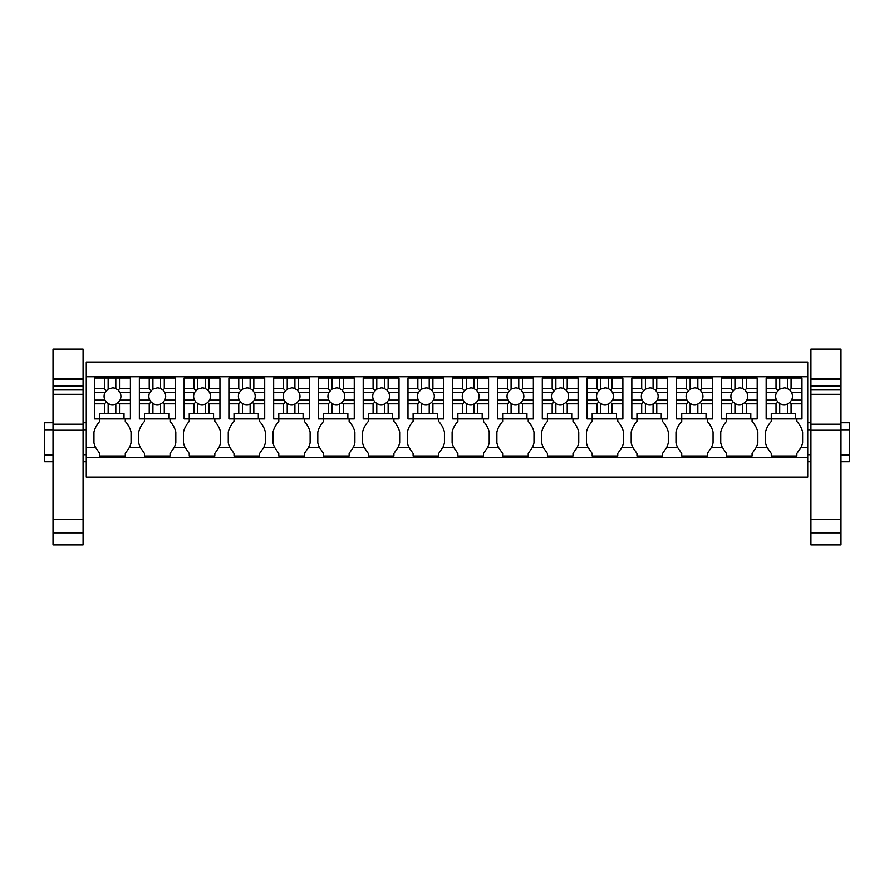 <?xml version="1.0" encoding="UTF-8"?>
<svg xmlns="http://www.w3.org/2000/svg" width="894" height="894" viewBox="0 0 894 894"><rect width="100%" height="100%" fill="white"/><g stroke="black" fill="none" stroke-linecap="round" stroke-linejoin="round"><path stroke-width="1.34" d="M86.271 376.732L86.271 362.025L807.729 362.025L807.729 447.402L801.024 447.402L796.856 453.481L796.856 456.041L771.265 456.041L771.265 453.481L767.097 447.402L756.257 447.402L752.077 453.481L752.077 456.041L726.498 456.041L726.498 453.481L722.33 447.402L711.479 447.402L707.31 453.481L707.31 456.041L681.731 456.041L681.731 453.481L677.563 447.402L666.712 447.402L662.543 453.481L662.543 456.041L636.953 456.041L636.953 453.481L632.784 447.402L621.945 447.402L617.765 453.481L617.765 456.041L592.186 456.041L592.186 453.481L588.017 447.402L577.166 447.402L572.998 453.481L572.998 456.041L547.419 456.041L547.419 453.481L543.25 447.402L532.399 447.402L528.231 453.481L528.231 456.041L502.64 456.041L502.64 453.481L498.472 447.402L487.621 447.402L483.453 453.481L483.453 456.041L457.873 456.041L457.873 453.481L453.705 447.402L442.854 447.402L438.686 453.481L438.686 456.041L413.106 456.041L413.106 453.481L408.938 447.402L398.087 447.402L393.919 453.481L393.919 456.041L368.328 456.041L368.328 453.481L364.16 447.402L353.309 447.402L349.141 453.481L349.141 456.041L323.561 456.041L323.561 453.481L319.393 447.402L308.542 447.402L304.373 453.481L304.373 456.041L278.794 456.041L278.794 453.481L274.614 447.402L263.775 447.402L259.606 453.481L259.606 456.041L234.016 456.041L234.016 453.481L229.847 447.402L218.996 447.402L214.828 453.481L214.828 456.041L189.249 456.041L189.249 453.481L185.08 447.402L174.229 447.402L170.061 453.481L170.061 456.041L144.47 456.041L144.47 453.481L140.302 447.402L129.462 447.402L125.283 453.481L125.283 456.041L99.703 456.041L99.703 453.481L95.535 447.402L86.271 447.402L86.271 376.732L807.729 376.732M86.271 457.639L807.729 457.639L807.729 477.15L86.271 477.15L86.271 447.402M807.729 457.639L807.729 447.402M771.265 418.94L771.265 413.576L795.571 413.576L795.571 418.94L766.158 418.94L771.265 418.94L771.265 421.499A23.188 23.188 0 0 0 765.51 432.081L765.51 442.899A23.188 23.188 0 0 0 767.097 447.402M801.024 447.402A23.188 23.188 0 0 0 802.611 442.899L802.611 432.081A23.188 23.188 0 0 0 796.856 421.499L796.856 418.94L801.974 418.94L801.974 403.831L791.078 403.831L791.078 413.576M99.703 418.94L99.703 413.576L124.009 413.576L124.009 418.94L94.585 418.94L99.703 418.94L99.703 421.499A23.188 23.188 0 0 0 93.948 432.081L93.948 442.899A23.188 23.188 0 0 0 95.535 447.402M129.462 447.402A23.188 23.188 0 0 0 131.049 442.899L131.049 432.081A23.188 23.188 0 0 0 125.283 421.499L125.283 418.94L130.401 418.94L130.401 403.831L119.517 403.831L119.517 413.576M144.47 418.94L144.47 413.576L168.776 413.576L168.776 418.94L139.363 418.94L144.47 418.94L144.47 421.499A23.188 23.188 0 0 0 138.715 432.081L138.715 442.899A23.188 23.188 0 0 0 140.302 447.402M174.229 447.402A23.188 23.188 0 0 0 175.816 442.899L175.816 432.081A23.188 23.188 0 0 0 170.061 421.499L170.061 418.94L175.179 418.94L175.179 403.831L164.284 403.831L164.284 413.576M189.249 418.94L189.249 413.576L213.554 413.576L213.554 418.94L184.13 418.94L189.249 418.94L189.249 421.499A23.188 23.188 0 0 0 183.493 432.081L183.493 442.899A23.188 23.188 0 0 0 185.08 447.402M218.996 447.402A23.188 23.188 0 0 0 220.583 442.899L220.583 432.081A23.188 23.188 0 0 0 214.828 421.499L214.828 418.94L219.946 418.94L219.946 403.831L209.062 403.831L209.062 413.576M234.016 418.94L234.016 413.576L258.321 413.576L258.321 418.94L228.898 418.94L234.016 418.94L234.016 421.499A23.188 23.188 0 0 0 228.261 432.081L228.261 442.899A23.188 23.188 0 0 0 229.847 447.402M263.775 447.402A23.188 23.188 0 0 0 265.362 442.899L265.362 432.081A23.188 23.188 0 0 0 259.606 421.499L259.606 418.94L264.713 418.94L264.713 403.831L253.829 403.831L253.829 413.576M278.794 418.94L278.794 413.576L303.088 413.576L303.088 418.94L273.676 418.94L278.794 418.94L278.794 421.499A23.188 23.188 0 0 0 273.028 432.081L273.028 442.899A23.188 23.188 0 0 0 274.614 447.402M308.542 447.402A23.188 23.188 0 0 0 310.129 442.899L310.129 432.081A23.188 23.188 0 0 0 304.373 421.499L304.373 418.94L309.492 418.94L309.492 403.831L298.596 403.831L298.596 413.576M323.561 418.94L323.561 413.576L347.867 413.576L347.867 418.94L318.443 418.94L323.561 418.94L323.561 421.499A23.188 23.188 0 0 0 317.806 432.081L317.806 442.899A23.188 23.188 0 0 0 319.393 447.402M353.309 447.402A23.188 23.188 0 0 0 354.896 442.899L354.896 432.081A23.188 23.188 0 0 0 349.141 421.499L349.141 418.94L354.259 418.94L354.259 403.831L343.374 403.831L343.374 413.576M368.328 418.94L368.328 413.576L392.634 413.576L392.634 418.94L363.21 418.94L368.328 418.94L368.328 421.499A23.188 23.188 0 0 0 362.573 432.081L362.573 442.899A23.188 23.188 0 0 0 364.16 447.402M398.087 447.402A23.188 23.188 0 0 0 399.674 442.899L399.674 432.081A23.188 23.188 0 0 0 393.919 421.499L393.919 418.94L399.026 418.94L399.026 403.831L388.141 403.831L388.141 413.576M413.106 418.94L413.106 413.576L437.401 413.576L437.401 418.94L407.988 418.94L413.106 418.94L413.106 421.499A23.188 23.188 0 0 0 407.351 432.081L407.351 442.899A23.188 23.188 0 0 0 408.938 447.402M442.854 447.402A23.188 23.188 0 0 0 444.441 442.899L444.441 432.081A23.188 23.188 0 0 0 438.686 421.499L438.686 418.94L443.804 418.94L443.804 403.831L432.908 403.831L432.908 413.576M457.873 418.94L457.873 413.576L482.179 413.576L482.179 418.94L452.755 418.94L457.873 418.94L457.873 421.499A23.188 23.188 0 0 0 452.118 432.081L452.118 442.899A23.188 23.188 0 0 0 453.705 447.402M487.621 447.402A23.188 23.188 0 0 0 489.208 442.899L489.208 432.081A23.188 23.188 0 0 0 483.453 421.499L483.453 418.94L488.571 418.94L488.571 403.831L477.687 403.831L477.687 413.576M502.64 418.94L502.64 413.576L526.946 413.576L526.946 418.94L497.522 418.94L502.64 418.94L502.64 421.499A23.188 23.188 0 0 0 496.885 432.081L496.885 442.899A23.188 23.188 0 0 0 498.472 447.402M532.399 447.402A23.188 23.188 0 0 0 533.986 442.899L533.986 432.081A23.188 23.188 0 0 0 528.231 421.499L528.231 418.94L533.349 418.94L533.349 403.831L522.454 403.831L522.454 413.576M547.419 418.94L547.419 413.576L571.724 413.576L571.724 418.94L542.3 418.94L547.419 418.94L547.419 421.499A23.188 23.188 0 0 0 541.663 432.081L541.663 442.899A23.188 23.188 0 0 0 543.25 447.402M577.166 447.402A23.188 23.188 0 0 0 578.753 442.899L578.753 432.081A23.188 23.188 0 0 0 572.998 421.499L572.998 418.94L578.116 418.94L578.116 403.831L567.221 403.831L567.221 413.576M592.186 418.94L592.186 413.576L616.491 413.576L616.491 418.94L587.067 418.94L592.186 418.94L592.186 421.499A23.188 23.188 0 0 0 586.43 432.081L586.43 442.899A23.188 23.188 0 0 0 588.017 447.402M621.945 447.402A23.188 23.188 0 0 0 623.531 442.899L623.531 432.081A23.188 23.188 0 0 0 617.765 421.499L617.765 418.94L622.883 418.94L622.883 403.831L611.999 403.831L611.999 413.576M636.953 418.94L636.953 413.576L661.258 413.576L661.258 418.94L631.846 418.94L636.953 418.94L636.953 421.499A23.188 23.188 0 0 0 631.198 432.081L631.198 442.899A23.188 23.188 0 0 0 632.784 447.402M666.712 447.402A23.188 23.188 0 0 0 668.299 442.899L668.299 432.081A23.188 23.188 0 0 0 662.543 421.499L662.543 418.94L667.662 418.94L667.662 403.831L656.766 403.831L656.766 413.576M681.731 418.94L681.731 413.576L706.036 413.576L706.036 418.94L676.613 418.94L681.731 418.94L681.731 421.499A23.188 23.188 0 0 0 675.976 432.081L675.976 442.899A23.188 23.188 0 0 0 677.563 447.402M711.479 447.402A23.188 23.188 0 0 0 713.066 442.899L713.066 432.081A23.188 23.188 0 0 0 707.31 421.499L707.31 418.94L712.429 418.94L712.429 403.831L701.533 403.831L701.533 413.576M726.498 418.94L726.498 413.576L750.804 413.576L750.804 418.94L721.38 418.94L726.498 418.94L726.498 421.499A23.188 23.188 0 0 0 720.743 432.081L720.743 442.899A23.188 23.188 0 0 0 722.33 447.402M756.257 447.402A23.188 23.188 0 0 0 757.844 442.899L757.844 432.081A23.188 23.188 0 0 0 752.077 421.499L752.077 418.94L757.196 418.94L757.196 403.831L746.311 403.831L746.311 413.576M86.271 454.755L83.075 454.755M53.014 454.755L44.7 454.755L44.7 429.813L53.014 429.813M86.271 429.813L83.075 429.813M53.014 455.08L44.7 455.08L53.014 455.08M53.014 461.785L44.7 461.785L44.7 454.755M86.271 461.785L83.075 461.785M44.7 429.813L44.7 422.773L53.014 422.773M44.7 429.489L53.014 429.489M840.986 429.489L849.3 429.489L849.3 454.755L840.986 454.755M810.925 454.755L807.729 454.755M849.3 429.813L840.986 429.813M810.925 429.813L807.729 429.813M849.3 429.489L849.3 422.773L840.986 422.773M849.3 454.755L849.3 461.785L840.986 461.785M810.925 461.785L807.729 461.785M849.3 455.08L840.986 455.08L849.3 455.08M108.152 413.576L108.152 403.507A8.415 8.415 0 0 0 115.818 404.032L115.818 413.576M108.152 403.507L106.297 401.987L104.453 403.831L104.453 413.576M119.517 403.831L118.187 402.501L115.818 404.032M119.517 388.767L118.187 390.097L115.818 388.566A8.415 8.415 0 0 0 112.499 387.884L108.152 389.102L108.152 378.006L119.517 378.006L119.517 388.767L130.401 388.767L130.401 403.831M118.187 390.097L119.986 392.466L130.401 392.466M118.187 402.501L119.986 400.143A8.415 8.415 0 0 0 119.986 392.466M106.297 401.987L105.011 400.143A8.415 8.415 0 0 1 105.011 392.466L108.152 389.102M94.585 388.767L104.453 388.767L104.453 378.006L94.585 378.006L94.585 400.143L105.011 400.143M94.585 400.143L94.585 403.831L104.453 403.831M94.585 403.831L94.585 418.94M124.009 418.94L130.401 418.94M119.986 400.143L130.401 400.143M115.818 388.566L115.818 378.006M104.453 378.006L108.152 378.006M104.453 388.767L106.297 390.611M94.585 392.466L105.011 392.466M130.401 388.767L130.401 378.006L119.517 378.006M152.919 413.576L152.919 403.507A8.415 8.415 0 0 0 160.596 404.032L160.596 413.576M152.919 403.507L151.064 401.987L149.231 403.831L149.231 413.576M164.284 403.831L162.954 402.501L160.596 404.032M164.284 388.767L162.954 390.097L160.596 388.566A8.415 8.415 0 0 0 157.266 387.884L152.919 389.102L152.919 378.006L164.284 378.006L164.284 388.767L175.179 388.767L175.179 403.831M162.954 390.097L164.753 392.466L175.179 392.466M162.954 402.501L164.753 400.143A8.415 8.415 0 0 0 164.753 392.466M151.064 401.987L149.779 400.143A8.415 8.415 0 0 1 149.779 392.466L152.919 389.102M139.363 388.767L149.231 388.767L149.231 378.006L139.363 378.006L139.363 400.143L149.779 400.143M139.363 400.143L139.363 403.831L149.231 403.831M139.363 403.831L139.363 418.94M168.776 418.94L175.179 418.94M164.753 400.143L175.179 400.143M160.596 388.566L160.596 378.006M149.231 378.006L152.919 378.006M149.231 388.767L151.064 390.611M139.363 392.466L149.779 392.466M175.179 388.767L175.179 378.006L164.284 378.006M197.686 413.576L197.686 403.507A8.415 8.415 0 0 0 205.363 404.032L205.363 413.576M197.686 403.507L195.842 401.987L193.998 403.831L193.998 413.576M209.062 403.831L207.732 402.501L205.363 404.032M209.062 388.767L207.732 390.097L205.363 388.566A8.415 8.415 0 0 0 202.033 387.884L197.686 389.102L197.686 378.006L209.062 378.006L209.062 388.767L219.946 388.767L219.946 403.831M207.732 390.097L209.531 392.466L219.946 392.466M207.732 402.501L209.531 400.143A8.415 8.415 0 0 0 209.531 392.466M195.842 401.987L194.546 400.143A8.415 8.415 0 0 1 194.546 392.466L197.686 389.102M184.13 388.767L193.998 388.767L193.998 378.006L184.13 378.006L184.13 400.143L194.546 400.143M184.13 400.143L184.13 403.831L193.998 403.831M184.13 403.831L184.13 418.94M213.554 418.94L219.946 418.94M209.531 400.143L219.946 400.143M205.363 388.566L205.363 378.006M193.998 378.006L197.686 378.006M193.998 388.767L195.842 390.611M184.13 392.466L194.546 392.466M219.946 388.767L219.946 378.006L209.062 378.006M242.464 413.576L242.464 403.507A8.415 8.415 0 0 0 250.13 404.032L250.13 413.576M242.464 403.507L240.609 401.987L238.765 403.831L238.765 413.576M253.829 403.831L252.499 402.501L250.13 404.032M253.829 388.767L252.499 390.097L250.13 388.566A8.415 8.415 0 0 0 246.811 387.884L242.464 389.102L242.464 378.006L253.829 378.006L253.829 388.767L264.713 388.767L264.713 403.831M252.499 390.097L254.298 392.466L264.713 392.466M252.499 402.501L254.298 400.143A8.415 8.415 0 0 0 254.298 392.466M240.609 401.987L239.324 400.143A8.415 8.415 0 0 1 239.324 392.466L242.464 389.102M228.898 388.767L238.765 388.767L238.765 378.006L228.898 378.006L228.898 400.143L239.324 400.143M228.898 400.143L228.898 403.831L238.765 403.831M228.898 403.831L228.898 418.94M258.321 418.94L264.713 418.94M254.298 400.143L264.713 400.143M250.13 388.566L250.13 378.006M238.765 378.006L242.464 378.006M238.765 388.767L240.609 390.611M228.898 392.466L239.324 392.466M264.713 388.767L264.713 378.006L253.829 378.006M287.231 413.576L287.231 403.507A8.415 8.415 0 0 0 294.908 404.032L294.908 413.576M287.231 403.507L285.376 401.987L283.543 403.831L283.543 413.576M298.596 403.831L297.266 402.501L294.908 404.032M298.596 388.767L297.266 390.097L294.908 388.566A8.415 8.415 0 0 0 291.578 387.884L287.231 389.102L287.231 378.006L298.596 378.006L298.596 388.767L309.492 388.767L309.492 403.831M297.266 390.097L299.065 392.466L309.492 392.466M297.266 402.501L299.065 400.143A8.415 8.415 0 0 0 299.065 392.466M285.376 401.987L284.091 400.143A8.415 8.415 0 0 1 284.091 392.466L287.231 389.102M273.676 388.767L283.543 388.767L283.543 378.006L273.676 378.006L273.676 400.143L284.091 400.143M273.676 400.143L273.676 403.831L283.543 403.831M273.676 403.831L273.676 418.94M303.088 418.94L309.492 418.94M299.065 400.143L309.492 400.143M294.908 388.566L294.908 378.006M283.543 378.006L287.231 378.006M283.543 388.767L285.376 390.611M273.676 392.466L284.091 392.466M309.492 388.767L309.492 378.006L298.596 378.006M331.998 413.576L331.998 403.507A8.415 8.415 0 0 0 339.675 404.032L339.675 413.576M331.998 403.507L330.154 401.987L328.31 403.831L328.31 413.576M343.374 403.831L342.044 402.501L339.675 404.032M343.374 388.767L342.044 390.097L339.675 388.566A8.415 8.415 0 0 0 336.356 387.884L331.998 389.102L331.998 378.006L343.374 378.006L343.374 388.767L354.259 388.767L354.259 403.831M342.044 390.097L343.844 392.466L354.259 392.466M342.044 402.501L343.844 400.143A8.415 8.415 0 0 0 343.844 392.466M330.154 401.987L328.858 400.143A8.415 8.415 0 0 1 328.858 392.466L331.998 389.102M318.443 388.767L328.31 388.767L328.31 378.006L318.443 378.006L318.443 400.143L328.858 400.143M318.443 400.143L318.443 403.831L328.31 403.831M318.443 403.831L318.443 418.94M347.867 418.94L354.259 418.94M343.844 400.143L354.259 400.143M339.675 388.566L339.675 378.006M328.31 378.006L331.998 378.006M328.31 388.767L330.154 390.611M318.443 392.466L328.858 392.466M354.259 388.767L354.259 378.006L343.374 378.006M376.776 413.576L376.776 403.507A8.415 8.415 0 0 0 384.454 404.032L384.454 413.576M376.776 403.507L374.921 401.987L373.077 403.831L373.077 413.576M388.141 403.831L386.811 402.501L384.454 404.032M388.141 388.767L386.811 390.097L384.454 388.566A8.415 8.415 0 0 0 381.123 387.884L376.776 389.102L376.776 378.006L388.141 378.006L388.141 388.767L399.026 388.767L399.026 403.831M386.811 390.097L388.611 392.466L399.026 392.466M386.811 402.501L388.611 400.143A8.415 8.415 0 0 0 388.611 392.466M374.921 401.987L373.636 400.143A8.415 8.415 0 0 1 373.636 392.466L376.776 389.102M363.21 388.767L373.077 388.767L373.077 378.006L363.21 378.006L363.21 400.143L373.636 400.143M363.21 400.143L363.21 403.831L373.077 403.831M363.21 403.831L363.21 418.94M392.634 418.94L399.026 418.94M388.611 400.143L399.026 400.143M384.454 388.566L384.454 378.006M373.077 378.006L376.776 378.006M373.077 388.767L374.921 390.611M363.21 392.466L373.636 392.466M399.026 388.767L399.026 378.006L388.141 378.006M421.543 413.576L421.543 403.507A8.415 8.415 0 0 0 429.221 404.032L429.221 413.576M421.543 403.507L419.688 401.987L417.856 403.831L417.856 413.576M432.908 403.831L431.578 402.501L429.221 404.032M432.908 388.767L431.578 390.097L429.221 388.566A8.415 8.415 0 0 0 425.89 387.884L421.543 389.102L421.543 378.006L432.908 378.006L432.908 388.767L443.804 388.767L443.804 403.831M431.578 390.097L433.389 392.466L443.804 392.466M431.578 402.501L433.389 400.143A8.415 8.415 0 0 0 433.389 392.466M419.688 401.987L418.403 400.143A8.415 8.415 0 0 1 418.403 392.466L421.543 389.102M407.988 388.767L417.856 388.767L417.856 378.006L407.988 378.006L407.988 400.143L418.403 400.143M407.988 400.143L407.988 403.831L417.856 403.831M407.988 403.831L407.988 418.94M437.401 418.94L443.804 418.94M433.389 400.143L443.804 400.143M429.221 388.566L429.221 378.006M417.856 378.006L421.543 378.006M417.856 388.767L419.688 390.611M407.988 392.466L418.403 392.466M443.804 388.767L443.804 378.006L432.908 378.006M466.31 413.576L466.31 403.507A8.415 8.415 0 0 0 473.988 404.032L473.988 413.576M466.31 403.507L464.467 401.987L462.623 403.831L462.623 413.576M477.687 403.831L476.357 402.501L473.988 404.032M477.687 388.767L476.357 390.097L473.988 388.566A8.415 8.415 0 0 0 470.669 387.884L466.31 389.102L466.31 378.006L477.687 378.006L477.687 388.767L488.571 388.767L488.571 403.831M476.357 390.097L478.156 392.466L488.571 392.466M476.357 402.501L478.156 400.143A8.415 8.415 0 0 0 478.156 392.466M464.467 401.987L463.17 400.143A8.415 8.415 0 0 1 463.17 392.466L466.31 389.102M452.755 388.767L462.623 388.767L462.623 378.006L452.755 378.006L452.755 400.143L463.17 400.143M452.755 400.143L452.755 403.831L462.623 403.831M452.755 403.831L452.755 418.94M482.179 418.94L488.571 418.94M478.156 400.143L488.571 400.143M473.988 388.566L473.988 378.006M462.623 378.006L466.31 378.006M462.623 388.767L464.467 390.611M452.755 392.466L463.17 392.466M488.571 388.767L488.571 378.006L477.687 378.006M511.089 413.576L511.089 403.507A8.415 8.415 0 0 0 518.766 404.032L518.766 413.576M511.089 403.507L509.234 401.987L507.39 403.831L507.39 413.576M522.454 403.831L521.124 402.501L518.766 404.032M522.454 388.767L521.124 390.097L518.766 388.566A8.415 8.415 0 0 0 515.436 387.884L511.089 389.102L511.089 378.006L522.454 378.006L522.454 388.767L533.349 388.767L533.349 403.831M521.124 390.097L522.923 392.466L533.349 392.466M521.124 402.501L522.923 400.143A8.415 8.415 0 0 0 522.923 392.466M509.234 401.987L507.948 400.143A8.415 8.415 0 0 1 507.948 392.466L511.089 389.102M497.522 388.767L507.39 388.767L507.39 378.006L497.522 378.006L497.522 400.143L507.948 400.143M497.522 400.143L497.522 403.831L507.39 403.831M497.522 403.831L497.522 418.94M526.946 418.94L533.349 418.94M522.923 400.143L533.349 400.143M518.766 388.566L518.766 378.006M507.39 378.006L511.089 378.006M507.39 388.767L509.234 390.611M497.522 392.466L507.948 392.466M533.349 388.767L533.349 378.006L522.454 378.006M555.856 413.576L555.856 403.507A8.415 8.415 0 0 0 563.533 404.032L563.533 413.576M555.856 403.507L554.001 401.987L552.168 403.831L552.168 413.576M567.221 403.831L565.891 402.501L563.533 404.032M567.221 388.767L565.891 390.097L563.533 388.566A8.415 8.415 0 0 0 560.203 387.884L555.856 389.102L555.856 378.006L567.221 378.006L567.221 388.767L578.116 388.767L578.116 403.831M565.891 390.097L567.701 392.466L578.116 392.466M565.891 402.501L567.701 400.143A8.415 8.415 0 0 0 567.701 392.466M554.001 401.987L552.716 400.143A8.415 8.415 0 0 1 552.716 392.466L555.856 389.102M542.3 388.767L552.168 388.767L552.168 378.006L542.3 378.006L542.3 400.143L552.716 400.143M542.3 400.143L542.3 403.831L552.168 403.831M542.3 403.831L542.3 418.94M571.724 418.94L578.116 418.94M567.701 400.143L578.116 400.143M563.533 388.566L563.533 378.006M552.168 378.006L555.856 378.006M552.168 388.767L554.001 390.611M542.3 392.466L552.716 392.466M578.116 388.767L578.116 378.006L567.221 378.006M600.634 413.576L600.634 403.507A8.415 8.415 0 0 0 608.3 404.032L608.3 413.576M600.634 403.507L598.779 401.987L596.935 403.831L596.935 413.576M611.999 403.831L610.669 402.501L608.3 404.032M611.999 388.767L610.669 390.097L608.3 388.566A8.415 8.415 0 0 0 604.981 387.884L600.634 389.102L600.634 378.006L611.999 378.006L611.999 388.767L622.883 388.767L622.883 403.831M610.669 390.097L612.468 392.466L622.883 392.466M610.669 402.501L612.468 400.143A8.415 8.415 0 0 0 612.468 392.466M598.779 401.987L597.483 400.143A8.415 8.415 0 0 1 597.483 392.466L600.634 389.102M587.067 388.767L596.935 388.767L596.935 378.006L587.067 378.006L587.067 400.143L597.483 400.143M587.067 400.143L587.067 403.831L596.935 403.831M587.067 403.831L587.067 418.94M616.491 418.94L622.883 418.94M612.468 400.143L622.883 400.143M608.3 388.566L608.3 378.006M596.935 378.006L600.634 378.006M596.935 388.767L598.779 390.611M587.067 392.466L597.483 392.466M622.883 388.767L622.883 378.006L611.999 378.006M645.401 413.576L645.401 403.507A8.415 8.415 0 0 0 653.078 404.032L653.078 413.576M645.401 403.507L643.546 401.987L641.702 403.831L641.702 413.576M656.766 403.831L655.436 402.501L653.078 404.032M656.766 388.767L655.436 390.097L653.078 388.566A8.415 8.415 0 0 0 649.748 387.884L645.401 389.102L645.401 378.006L656.766 378.006L656.766 388.767L667.662 388.767L667.662 403.831M655.436 390.097L657.235 392.466L667.662 392.466M655.436 402.501L657.235 400.143A8.415 8.415 0 0 0 657.235 392.466M643.546 401.987L642.261 400.143A8.415 8.415 0 0 1 642.261 392.466L645.401 389.102M631.846 388.767L641.702 388.767L641.702 378.006L631.846 378.006L631.846 400.143L642.261 400.143M631.846 400.143L631.846 403.831L641.702 403.831M631.846 403.831L631.846 418.94M661.258 418.94L667.662 418.94M657.235 400.143L667.662 400.143M653.078 388.566L653.078 378.006M641.702 378.006L645.401 378.006M641.702 388.767L643.546 390.611M631.846 392.466L642.261 392.466M667.662 388.767L667.662 378.006L656.766 378.006M690.168 413.576L690.168 403.507A8.415 8.415 0 0 0 697.845 404.032L697.845 413.576M690.168 403.507L688.324 401.987L686.48 403.831L686.48 413.576M701.533 403.831L700.214 402.501L697.845 404.032M701.533 388.767L700.214 390.097L697.845 388.566A8.415 8.415 0 0 0 694.515 387.884L690.168 389.102L690.168 378.006L701.533 378.006L701.533 388.767L712.429 388.767L712.429 403.831M700.214 390.097L702.014 392.466L712.429 392.466M700.214 402.501L702.014 400.143A8.415 8.415 0 0 0 702.014 392.466M688.324 401.987L687.028 400.143A8.415 8.415 0 0 1 687.028 392.466L690.168 389.102M676.613 388.767L686.48 388.767L686.48 378.006L676.613 378.006L676.613 400.143L687.028 400.143M676.613 400.143L676.613 403.831L686.48 403.831M676.613 403.831L676.613 418.94M706.036 418.94L712.429 418.94M702.014 400.143L712.429 400.143M697.845 388.566L697.845 378.006M686.48 378.006L690.168 378.006M686.48 388.767L688.324 390.611M676.613 392.466L687.028 392.466M712.429 388.767L712.429 378.006L701.533 378.006M734.946 413.576L734.946 403.507A8.415 8.415 0 0 0 742.612 404.032L742.612 413.576M734.946 403.507L733.091 401.987L731.247 403.831L731.247 413.576M746.311 403.831L744.981 402.501L742.612 404.032M746.311 388.767L744.981 390.097L742.612 388.566A8.415 8.415 0 0 0 739.293 387.884L734.946 389.102L734.946 378.006L746.311 378.006L746.311 388.767L757.196 388.767L757.196 403.831M744.981 390.097L746.781 392.466L757.196 392.466M744.981 402.501L746.781 400.143A8.415 8.415 0 0 0 746.781 392.466M733.091 401.987L731.806 400.143A8.415 8.415 0 0 1 731.806 392.466L734.946 389.102M721.38 388.767L731.247 388.767L731.247 378.006L721.38 378.006L721.38 400.143L731.806 400.143M721.38 400.143L721.38 403.831L731.247 403.831M721.38 403.831L721.38 418.94M750.804 418.94L757.196 418.94M746.781 400.143L757.196 400.143M742.612 388.566L742.612 378.006M731.247 378.006L734.946 378.006M731.247 388.767L733.091 390.611M721.38 392.466L731.806 392.466M757.196 388.767L757.196 378.006L746.311 378.006M779.713 413.576L779.713 403.507A8.415 8.415 0 0 0 787.39 404.032L787.39 413.576M779.713 403.507L777.858 401.987L776.026 403.831L776.026 413.576M791.078 403.831L789.748 402.501L787.39 404.032M791.078 388.767L789.748 390.097L787.39 388.566A8.415 8.415 0 0 0 784.06 387.884L779.713 389.102L779.713 378.006L791.078 378.006L791.078 388.767L801.974 388.767L801.974 403.831M789.748 390.097L791.548 392.466L801.974 392.466M789.748 402.501L791.548 400.143A8.415 8.415 0 0 0 791.548 392.466M777.858 401.987L776.573 400.143A8.415 8.415 0 0 1 776.573 392.466L779.713 389.102M766.158 388.767L776.026 388.767L776.026 378.006L766.158 378.006L766.158 400.143L776.573 400.143M766.158 400.143L766.158 403.831L776.026 403.831M766.158 403.831L766.158 418.94M795.571 418.94L801.974 418.94M791.548 400.143L801.974 400.143M787.39 388.566L787.39 378.006M776.026 378.006L779.713 378.006M776.026 388.767L777.858 390.611M766.158 392.466L776.573 392.466M801.974 388.767L801.974 378.006L791.078 378.006M83.075 379.011L83.075 349.096L53.014 349.096L53.014 379.011L83.075 379.011L83.075 532.835L53.014 532.835L53.014 394.321L83.075 394.321M53.014 532.835L53.014 544.904L83.075 544.904L83.075 532.835M83.075 386.096L53.014 386.096L53.014 379.011M53.014 379.726L83.075 379.726M53.014 386.096L53.014 394.321M53.014 424.237L83.075 424.237M53.014 430.271L83.075 430.271M53.014 519.582L83.075 519.582M840.986 379.011L840.986 349.096L810.925 349.096L810.925 379.011L840.986 379.011L840.986 532.835L810.925 532.835L810.925 394.321L840.986 394.321M810.925 532.835L810.925 544.904L840.986 544.904L840.986 532.835M840.986 386.096L810.925 386.096L810.925 379.011M810.925 379.726L840.986 379.726M810.925 386.096L810.925 394.321M810.925 424.237L840.986 424.237M810.925 430.271L840.986 430.271M810.925 519.582L840.986 519.582M83.075 389.974L53.014 389.974M840.986 389.974L810.925 389.974M86.271 422.773L83.075 422.773M810.925 422.773L807.729 422.773"/></g></svg>

